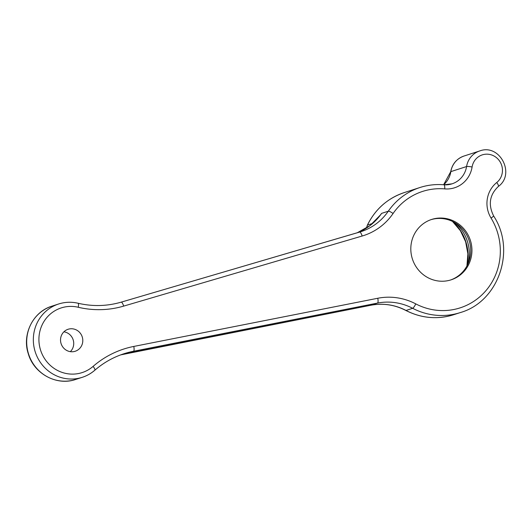 <?xml version="1.0" encoding="UTF-8"?>
<svg xmlns="http://www.w3.org/2000/svg" width="532" height="532" viewBox="0 0 532 532"><rect width="100%" height="100%" fill="white"/><g stroke="black" fill="none" stroke-linecap="round" stroke-linejoin="round"><path stroke-width="0.8" d="M63.913 331.808A11.558 11.092 -107.9 0 1 73.143 339.782A11.558 11.092 -107.9 0 1 70.337 351.659M380.393 214.995L381.63 213.372A56.645 54.37 -107.9 0 1 357.218 232.79L370.013 225.568L380.393 214.995M450.538 280.005A31.721 30.444 72.1 0 0 469.743 242.778A31.721 30.444 72.1 0 0 431 219.663M455.352 222.988A39.654 38.058 -107.9 0 1 468.32 263.041M60.887 342.901A11.558 11.092 -107.9 0 1 68.103 329.268A11.558 11.092 -107.9 0 1 82.214 336.842A11.558 11.092 -107.9 0 1 75.225 351.253A11.558 11.092 -107.9 0 1 60.887 342.901M411.801 256.889A31.721 30.444 -107.9 0 1 431.605 219.457A31.721 30.444 -107.9 0 1 470.341 240.258A31.721 30.444 -107.9 0 1 451.143 279.819A31.721 30.444 -107.9 0 1 411.801 256.889M498.371 186.446C489.546 194.832 487.99 204.72 493.723 216.112L491.063 218.08A27.192 26.095 -107.9 0 1 496.742 182.523A4.529 1.197 51.2 0 1 498.371 186.446C515.747 174.024 499.621 143.261 479.684 150.962L463.957 156.049A20.389 19.571 -107.9 0 0 450.85 171.63A22.657 21.746 -107.9 0 1 443.661 184.744M493.723 216.112C516.2 250.339 498.577 301.684 460.406 312.543A65.709 63.069 -107.9 0 1 412.666 308.301L406.016 310.455A65.709 63.069 -107.9 0 0 453.749 314.698C437.357 319.732 421.377 318.316 405.81 310.449A4.529 0.911 -62.4 0 0 406.016 310.455A56.645 54.37 -107.9 0 0 370.831 305.242L377.481 303.087L133.499 351.266A4.529 1.264 -101.2 0 0 133.791 346.438A95.162 91.338 -107.9 0 0 93.087 366.395A33.988 32.618 -107.9 0 1 39.973 348.028A33.988 32.618 -107.9 0 1 78.237 307.263A4.529 1.097 103.3 0 0 78.071 303.247C71.474 301.717 64.984 301.97 58.587 304.005L51.937 306.159A38.517 36.967 -107.9 0 0 28.628 354.192A38.517 36.967 -107.9 0 0 75.664 379.456C56.671 386.166 33.849 373.657 28.269 353.674C21.832 334.422 33.031 311.752 51.937 306.159M370.744 305.262A4.529 1.264 -101.2 0 0 370.791 305.255A4.529 1.264 -101.2 0 0 370.831 305.242L126.842 353.421L133.499 351.266A90.633 86.989 -107.9 0 0 123.949 353.747C113.176 357.258 103.474 362.744 94.849 370.212A4.529 1.177 -131 0 0 93.087 366.395M372.646 223.407L367.492 225.076A65.709 63.069 -107.9 0 1 404.194 192.611L419.928 187.517A65.709 63.069 -107.9 0 0 388.287 211.217L381.63 213.372M126.762 353.434A4.529 1.264 -101.2 0 0 126.802 353.428A4.529 1.264 -101.2 0 0 126.842 353.421A90.633 86.989 -107.9 0 0 120.651 354.891M78.237 307.263A95.162 91.338 -107.9 0 0 123.663 306.113A4.529 1.27 -106.4 0 0 121.176 302.156A4.529 1.27 -106.4 0 0 121.163 302.156C106.992 306.259 92.621 306.625 78.071 303.247M75.664 379.456L82.32 377.301A38.517 36.967 -107.9 0 0 94.736 370.272A4.529 1.177 -131 0 0 94.849 370.212C91.138 373.424 86.962 375.785 82.32 377.301A38.517 36.967 -107.9 0 1 35.278 352.038A38.517 36.967 -107.9 0 1 58.587 304.005M123.663 306.113L362.146 236.028A4.529 1.27 -106.4 0 0 359.659 232.072A4.529 1.27 -106.4 0 0 359.645 232.072L121.183 302.149M362.146 236.028A61.173 58.72 -107.9 0 0 393.075 213.505A4.529 1.024 -145.4 0 0 388.287 211.217A56.645 54.37 -107.9 0 1 361.009 231.653A56.645 54.37 -107.9 0 1 359.665 232.065M377.773 298.259A61.173 58.72 -107.9 0 1 415.771 303.885A4.529 0.911 -62.4 0 1 412.666 308.301A56.645 54.37 -107.9 0 0 377.481 303.087A4.529 1.264 -101.2 0 0 377.773 298.259L133.791 346.438M393.075 213.505A61.173 58.72 -107.9 0 1 444.752 188.893A4.529 1.177 -85.2 0 0 443.921 184.77C435.721 184.092 427.721 185.01 419.928 187.517M444.752 188.893A27.192 26.095 -107.9 0 0 472.097 166.995A4.529 0.599 -170.8 0 0 466.584 166.536A22.657 21.746 -107.9 0 1 452.02 183.839A22.657 21.746 -107.9 0 1 444.047 184.803M491.063 218.08A61.173 58.72 -107.9 0 1 485.47 291.177A61.173 58.72 -107.9 0 1 415.771 303.885M443.622 184.744L450.684 171.75A4.529 0.599 9.2 0 1 450.85 171.63L466.584 166.536A20.389 19.571 -107.9 0 1 479.684 150.962M472.097 166.995A15.86 15.222 -107.9 0 1 494.9 156.528A15.86 15.222 -107.9 0 1 496.742 182.523M452.958 221.651A45.313 43.498 -107.9 0 1 467.163 265.528M366.455 228.075L367.333 225.202A4.529 0.891 25.5 0 1 367.492 225.076A10.194 9.789 -107.9 0 0 366.614 227.969M460.406 312.543L453.749 314.698M405.81 310.449C394.578 304.703 382.907 302.974 370.791 305.255L120.644 354.891M361.009 231.653L121.176 302.156M452.02 183.839L443.921 184.77M466.93 265.96L467.874 253.824L465.64 241.781L460.393 230.715L452.513 221.438M450.684 171.75C452.22 163.969 456.649 158.736 463.957 156.049M367.333 225.202C375.266 209.156 387.555 198.296 404.194 192.611"/></g></svg>
